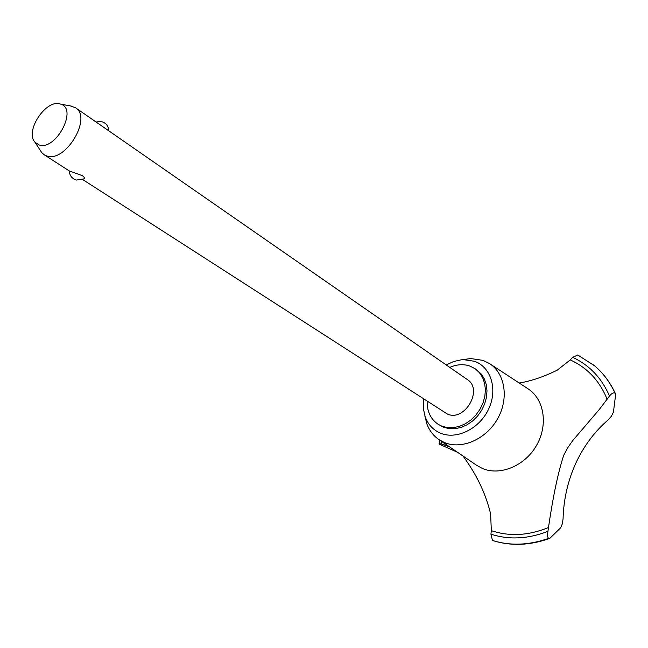 <?xml version="1.0" encoding="UTF-8"?>
<svg xmlns="http://www.w3.org/2000/svg" width="648" height="648" viewBox="0 0 648 648"><rect width="100%" height="100%" fill="white"/><g stroke="black" fill="none" stroke-linecap="round" stroke-linejoin="round"><path stroke-width="0.97" d="M427.121 401.306C427.032 411.585 430.734 419.264 438.234 424.343L443.41 427.178L448.975 428.636L454.953 428.725L461.076 427.437L467.062 424.805L472.659 420.949L477.6 416.04L481.658 410.289L484.664 403.963L486.47 397.354L487.004 390.752L486.243 384.45L484.242 378.732L481.083 373.856L475.316 368.866L470.019 366.096C463.571 363.884 456.832 364.322 449.785 367.4M438.234 424.343L441.742 426.125L447.314 427.591L453.292 427.672L459.424 426.376L465.418 423.743L471.023 419.88L475.972 414.955L480.038 409.196L483.044 402.862L484.858 396.244L485.393 389.626L484.639 383.324L482.639 377.598L479.48 372.713L475.316 368.866M424.877 416.008L426.878 423.938C429.389 430.604 433.439 435.845 439.02 439.66L444.431 442.544C461.676 449.834 485.895 439.385 497.38 419.151C509.053 399.006 505.319 373.856 489.783 363.739L483.06 360.377L470.61 358.53L462.51 359.713M423.5 398.974L423.265 408.321L425.234 417.004C428.19 424.707 433.301 430.11 440.567 433.204C456.719 440.016 479.593 428.717 488.657 408.993C497.964 389.367 490.973 366.954 474.441 361.276L463.571 359.656L461.068 359.843L453.543 361.568L446.245 364.946M476.515 465.232L482.493 468.504C500.054 476.013 524.443 466.074 536.171 446.059C548.078 426.149 544.701 400.699 529.295 389.667L527.739 388.606M563.744 455.204L567.705 447.817L572.605 440.745L599.343 409.431L609.501 396.017C611.55 393.425 613.381 392.453 614.993 393.101L615.568 395.134L613.437 412.031L611.396 416.243L608.334 419.75C594.678 431.447 583.808 445.994 575.724 463.393C567.826 480.889 563.606 499.414 563.063 518.967L562.334 523.778L560.593 527.861L549.779 538.391L548.127 537.889L547.358 535.645L548.467 527.553C553.125 495.979 558.22 471.857 563.744 455.204M577.822 355.007L572.662 357.323L570.264 359.932L557.142 370.227C543.445 376.917 530.785 381.17 519.17 382.992M463.101 456.087C469.719 465.531 483.521 484.631 490.617 513.905L491.338 530.672L490.925 534.171L492.48 540.464L492.974 540.626M457.618 452.345L439.717 444.366L439.101 443.694L441.28 443.929L449.744 446.974M70.324 105.875L75.476 107.722L467.354 379.59C483.538 389.448 464.729 422.059 447.42 414.072L82.612 179.504M75.476 107.722C92.648 117.644 65.197 163.426 46.543 155.86L44.072 154.694L41.755 152.653L40.208 150.263M75.452 179.771C71.564 178.095 69.522 175.163 69.336 170.959L82.377 175.649C84.572 177.358 85.018 178.443 83.697 178.913L76.391 180.063M60.175 103.996C45.951 98.925 24.511 131.495 34.992 142.244L38.92 144.852C55.752 151.324 78.351 108.467 60.499 104.093L60.175 103.996M492.48 540.464C510.3 546.021 529.011 545.324 548.629 538.358M492.545 540.489C510.357 546.053 529.076 545.357 548.686 538.399M615.041 393.15C610.068 382.312 603.288 373.224 594.694 365.885L577.708 354.958M614.993 393.101C609.784 381.769 602.616 372.357 593.479 364.873M607.144 399.257C599.578 380.757 587.282 367.651 570.264 359.932M491.338 530.672C509.482 536.698 528.533 535.653 548.467 527.553M441.669 441.466L441.28 443.929M444.204 443.192L443.969 444.771M490.925 534.171C508.915 539.962 527.796 539.063 547.568 531.465M609.501 396.017C601.668 377.986 589.38 365.083 572.662 357.323M489.783 363.739L528.144 388.873M34.992 142.244L41.755 152.653M108.775 130.831C108.483 125.906 105.94 122.796 101.145 121.508L96.05 121.986M60.499 104.093L72.698 106.361M69.328 170.959L44.072 154.694M439.101 443.694L439.717 440.13M492.788 540.594C510.924 546.207 529.821 545.511 549.488 538.496M594.694 365.885C603.442 373.361 610.335 382.587 615.365 393.547M439.02 439.66L476.912 465.507M425.234 417.004L426.878 423.938M463.571 359.656L470.61 358.53"/></g></svg>
